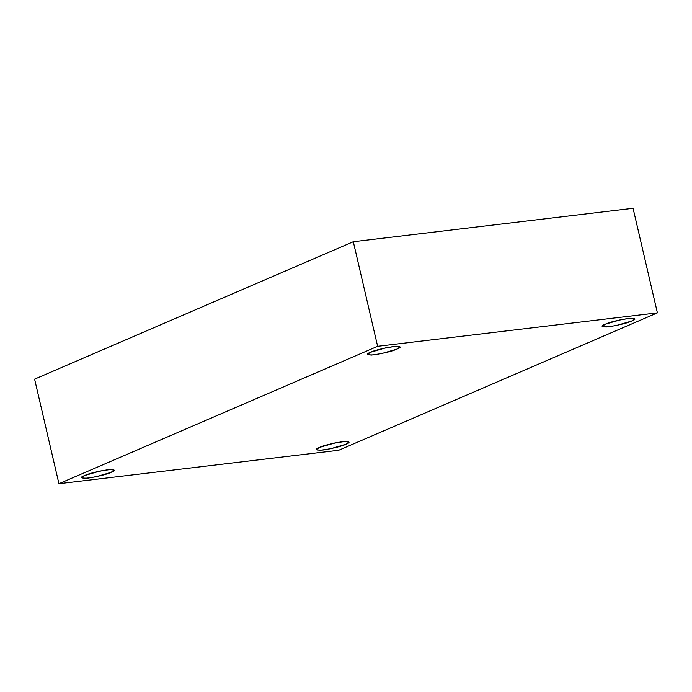 <?xml version="1.0" encoding="UTF-8"?>
<svg xmlns="http://www.w3.org/2000/svg" width="692" height="692" viewBox="0 0 692 692"><rect width="100%" height="100%" fill="white"/><g stroke="black" fill="none" stroke-linecap="round" stroke-linejoin="round"><path stroke-width="1.04" d="M657.4 312.862L338.699 450.267L58.932 483.717L34.6 379.138L58.932 483.717L377.633 346.311L353.301 241.733L34.6 379.138L353.301 241.733L377.633 346.311L657.4 312.862L633.068 208.283L657.4 312.862L377.633 346.311L58.932 483.717L338.699 450.267L657.4 312.862M633.068 208.283L353.301 241.733L633.068 208.283M370.531 352.271C374.329 350.403 381.932 348.491 393.333 346.554C401.005 346.216 402.19 347.073 396.897 349.123C393.099 350.991 385.496 352.903 374.095 354.849C366.423 355.186 365.238 354.321 370.531 352.271L367.4 354.494L371.336 355.1L381.612 353.577L396.897 349.123L400.028 346.9L396.092 346.303L385.816 347.817L370.531 352.271M84.675 475.516C88.481 473.648 96.076 471.736 107.485 469.799C115.149 469.461 116.343 470.318 111.04 472.368C107.243 474.236 99.639 476.148 88.239 478.094C80.566 478.423 79.381 477.567 84.675 475.516L81.552 477.739L85.479 478.345L95.764 476.823L111.04 472.368L114.171 470.145L110.236 469.548L99.959 471.062L84.675 475.516M319.436 447.447C323.242 445.579 330.837 443.676 342.237 441.73C349.91 441.392 351.103 442.249 345.801 444.299C342.004 446.167 334.4 448.079 323 450.025C315.327 450.362 314.142 449.497 319.436 447.447L316.313 449.67L320.24 450.276L330.525 448.753L345.801 444.299L348.932 442.076L344.997 441.479L334.72 442.992L319.436 447.447M605.292 324.202C609.09 322.334 616.693 320.431 628.094 318.484C635.766 318.147 636.951 319.003 631.658 321.053C627.86 322.922 620.257 324.833 608.856 326.78C601.184 327.117 599.999 326.261 605.292 324.202L602.161 326.425L606.097 327.031L616.373 325.508L631.658 321.053L634.78 318.839L630.853 318.233L620.577 319.747L605.292 324.202"/></g></svg>
